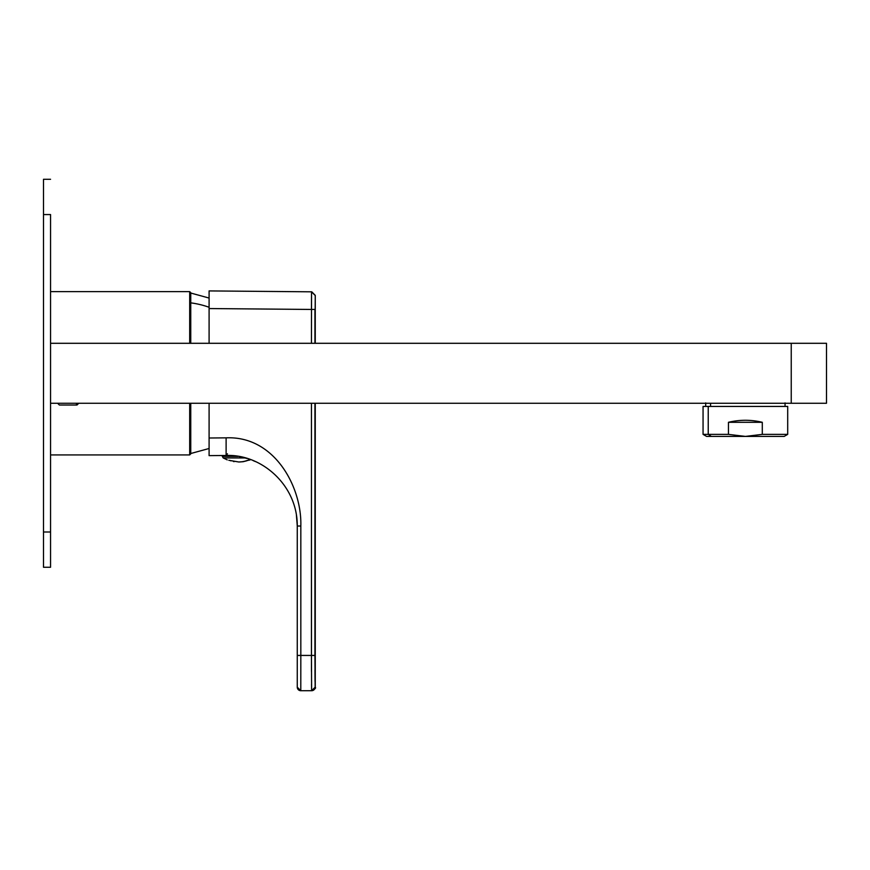 <?xml version="1.0" encoding="UTF-8"?>
<svg xmlns="http://www.w3.org/2000/svg" width="870" height="870" viewBox="0 0 870 870"><rect width="100%" height="100%" fill="white"/><g stroke="black" fill="none" stroke-linecap="round" stroke-linejoin="round"><path stroke-width="1.3" d="M246.71 460.796L246.656 460.806C251.354 459.577 251.354 459.577 246.656 460.806C251.354 459.577 251.354 459.577 246.656 460.806C241.338 462.166 241.338 462.166 246.656 460.806C241.338 462.166 241.338 462.166 246.656 460.806C251.354 459.577 251.354 459.577 246.656 460.806L246.493 460.817M248.994 460.197L249.962 459.936M246.536 460.839L245.166 461.198M245.046 461.22L243.208 461.687M230.691 460.785L230.789 460.806C236.096 462.166 236.096 462.166 230.789 460.806L230.931 460.85M233.475 461.502L234.073 461.644M250.636 459.654L243.132 461.709L238.717 461.981A31.744 27.862 -90 0 0 249.799 459.36A31.744 27.862 90 0 1 238.717 461.981L228.81 460.284M246.656 460.774C241.338 462.133 241.338 462.133 246.656 460.774C251.354 459.534 251.354 459.534 246.656 460.774C251.354 459.534 251.354 459.534 246.656 460.774C241.338 462.133 241.338 462.133 246.656 460.774L246.656 460.806M230.789 460.774C236.096 462.133 236.096 462.133 230.789 460.774C226.091 459.534 226.091 459.534 230.789 460.774L230.789 460.806C236.096 462.166 236.096 462.166 230.789 460.806L230.789 460.774C226.091 459.534 226.091 459.534 230.789 460.774C236.096 462.133 236.096 462.133 230.789 460.774M230.789 460.806C226.091 459.577 226.091 459.577 230.789 460.806M227.255 459.882L223.22 457.946L245.188 457.946L223.22 457.946L222.318 456.402L238.086 456.402L222.318 456.402L222.318 455.63L231.344 455.63L226.113 455.488C261.348 453.857 297.616 485.134 297.268 526.024L300.824 526.024L300.824 655.436L297.268 655.436L297.268 526.024C297.616 485.134 261.348 453.857 226.113 455.488L226.113 437.849C274.539 435.642 302.01 487.146 300.824 526.024L297.268 526.024L297.268 687.18L297.268 655.436L300.824 655.436L300.792 690.715L297.268 687.18A3.523 3.523 0 0 0 300.792 690.715L311.623 690.715A3.523 3.523 -90 0 0 315.147 687.18L311.623 690.715L311.449 655.436L314.94 655.436L315.147 687.18L314.94 403.256L314.94 655.436L311.449 655.436L311.449 403.256L311.471 671.412M297.268 655.436L297.268 687.18L300.792 690.715L300.824 656.915M314.94 309.448L314.94 343.302L315.255 295.343L314.94 343.302L314.94 309.448L311.449 309.448L314.94 309.448M315.147 687.18L311.623 690.715L300.792 690.715L300.824 655.436L311.449 655.436L300.824 655.436L300.824 526.024C302.01 487.146 274.539 435.642 226.113 437.849L226.113 455.488L227.451 453.792M315.038 681.417L314.973 670.03M230.55 455.586L224.329 455.63M239.38 456.619L246.884 458.425L239.391 456.63M253.094 460.589L255.475 461.6L253.094 460.589M311.449 343.302L311.547 291.82L315.049 295.343L311.764 291.82L315.255 295.343L311.547 291.82L311.449 343.302M314.94 403.256L314.94 655.436L314.94 403.256M311.536 684.146L311.623 690.715M297.268 526.024L296.409 515.062M255.475 461.6L253.42 460.73L255.475 461.6M226.113 455.488L209.094 455.63L209.094 438.001L226.113 437.849L209.094 438.001L209.094 403.256L209.094 455.63L226.113 455.488M209.094 343.302L209.094 308.556L311.449 309.448L209.094 308.556L209.094 290.917L311.547 291.82L209.094 290.917L209.094 343.302M311.449 309.448L311.547 291.82M209.094 452.172L209.094 438.001L209.094 452.172M209.094 308.556L209.094 294.386L209.094 308.556M209.094 307.262A81.117 71.188 180 0 0 190.758 302.858A81.117 71.188 0 0 1 209.094 307.262M50.558 291.624L189.693 291.624L189.693 343.302L189.693 291.624L190.758 292.69L190.758 343.302L190.758 296.387M190.758 450.171L190.758 403.256L190.758 453.868L189.693 454.923L189.693 403.256L189.693 454.923L50.558 454.923M711.334 436.414L706.581 436.414L703.058 434.369L703.058 406.431L708.234 406.431L708.234 434.369L708.234 406.431L787.698 406.431L787.698 434.369L762.294 434.369L762.294 422.298C751.017 419.601 739.739 419.601 728.462 422.298L728.462 434.369L728.462 422.298L762.294 422.298L728.462 422.298C739.739 419.601 751.017 419.601 762.294 422.298L762.294 434.369L745.383 436.414L728.462 434.369L703.058 434.369L708.234 434.369L711.334 436.414L708.234 434.369L728.462 434.369L745.372 436.414L762.294 434.369L787.698 434.369L784.174 436.414L711.334 436.414L780.999 436.414M785.055 402.908L785.055 406.431L705.7 406.431L705.7 402.908M710.562 406.431L710.562 403.256L710.562 406.431M60.454 405.018L75.929 405.018L59.367 405.018L57.605 403.256M77.473 403.256L75.929 405.018L77.473 403.256M78.768 403.256L77.006 405.018L75.929 405.018M826.5 403.256L826.5 343.302L826.5 403.256L791.232 403.256L791.232 343.302L826.5 343.302L50.558 343.302L791.232 343.302L791.232 403.256L826.5 403.256M50.558 403.256L791.232 403.256L50.558 403.256M50.558 214.564L50.558 531.994L50.558 214.564L43.5 214.564L50.558 214.564M50.558 567.262L50.558 531.994L50.558 567.262L43.5 567.262L43.5 531.994L50.558 531.994L43.5 531.994L43.5 179.285L50.558 179.285L43.5 179.285L43.5 567.262L50.558 567.262M315.255 403.256L315.255 687.18C316.158 688.039 314.983 689.214 311.732 690.715M315.255 295.343L315.255 343.302M190.758 293.038L209.094 298.051M190.758 453.52L209.094 448.496"/></g></svg>
